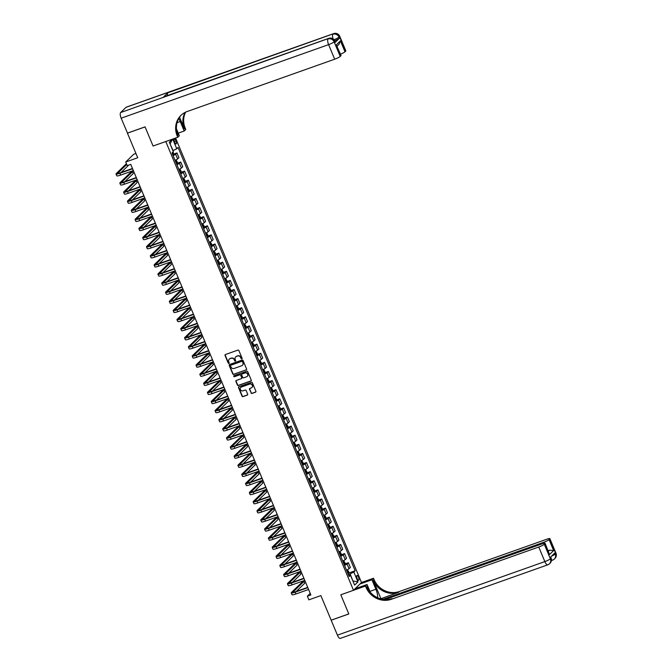 <?xml version="1.0" encoding="UTF-8"?>
<svg xmlns="http://www.w3.org/2000/svg" width="672" height="672" viewBox="0 0 672 672"><rect width="100%" height="100%" fill="white"/><g stroke="black" fill="none" stroke-linecap="round" stroke-linejoin="round"><path stroke-width="1.01" d="M241.794 358.848A0.546 0.504 -134.2 0 0 242.071 358.176L238.888 350.582A0.781 0.722 -134.2 0 0 237.896 350.112L225.431 354.53A0.781 0.722 -134.2 0 0 225.044 355.488L228.22 363.09A0.546 0.504 -134.2 0 0 229.085 363.308A0.546 0.504 -134.2 0 0 229.186 362.746L228.774 361.763A2.512 2.318 -134.2 0 1 230.034 358.688L231.076 358.319A2.512 2.318 -134.2 0 1 234.251 359.822L234.662 360.805A0.546 0.504 -134.2 0 0 235.528 361.024A0.546 0.504 -134.2 0 0 235.628 360.461L235.217 359.478A2.512 2.318 -134.2 0 1 236.477 356.404L237.518 356.034A2.512 2.318 -134.2 0 1 240.685 357.538L241.097 358.52A0.546 0.504 -134.2 0 0 241.794 358.848M235.796 356.79A2.512 2.318 -134.2 0 1 236.695 356.194L237.728 355.824A2.512 2.318 -134.2 0 1 240.904 357.328L241.315 358.31A0.546 0.504 -134.2 0 0 242.054 358.621M225.305 354.589A0.781 0.722 -134.2 0 0 225.254 355.278L228.438 362.88A0.546 0.504 -134.2 0 0 229.177 363.191M229.362 359.075A2.512 2.318 -134.2 0 1 230.252 358.478L231.294 358.109A2.512 2.318 -134.2 0 1 234.461 359.612L234.872 360.595A0.546 0.504 -134.2 0 0 235.62 360.906M358.52 577.214A2.554 0.89 70.5 0 0 356.975 575.476A2.554 0.89 70.5 0 0 357.134 578.558A2.554 0.89 70.5 0 0 358.688 580.297A2.554 0.89 70.5 0 0 358.52 577.214M251.017 392.96A0.781 0.722 -134.2 0 0 252.008 393.431L255.503 392.196A0.781 0.722 -134.2 0 0 255.898 391.23L252.37 382.796A0.781 0.722 -134.2 0 0 251.378 382.326L238.913 386.744A0.781 0.722 -134.2 0 0 238.518 387.702L242.046 396.144A0.781 0.722 -134.2 0 0 243.037 396.614L247.262 395.119A0.781 0.722 -134.2 0 0 247.657 394.153L246.145 390.541A0.781 0.722 -134.2 0 0 245.154 390.071L243.062 390.818A2.1 1.94 -134.2 0 1 240.794 387.4A2.1 1.94 -134.2 0 1 241.458 386.988L249.665 384.082A2.1 1.94 -134.2 0 1 251.924 387.5A2.1 1.94 -134.2 0 1 251.269 387.904L249.9 388.391A0.781 0.722 -134.2 0 0 249.505 389.348L251.227 392.75A0.781 0.722 -134.2 0 0 252.227 393.221L255.721 391.986A0.781 0.722 -134.2 0 0 255.847 391.919M127.42 133.123L145.06 126.865L153.073 146.026L145.068 126.907L127.436 133.157L137.718 157.744L125.723 162.002L127.243 165.64L130.771 164.396L310.876 594.947L307.356 596.198L308.876 599.844L320.872 595.585L331.153 620.172L348.793 613.922L340.796 594.796L353.497 590.293L165.774 141.523L153.073 146.026L177.761 137.273L177.215 135.962A19.958 18.48 45.8 0 1 180.953 115.382A19.958 18.48 45.8 0 1 187.236 111.493L334.69 59.203L328.6 44.629L121.17 118.188L127.504 133.098M246.204 369.953A0.781 0.722 -134.2 0 0 246.59 368.995L243.062 360.553A0.781 0.722 -134.2 0 0 242.071 360.083L229.606 364.51A0.781 0.722 -134.2 0 0 229.211 365.467L232.747 373.901A0.781 0.722 -134.2 0 0 233.738 374.371L246.414 369.743A0.781 0.722 -134.2 0 0 246.54 369.684M247.716 371.675L251.244 380.108A0.781 0.722 -134.2 0 1 250.849 381.074L238.384 385.493A0.781 0.722 -134.2 0 1 237.392 385.022L235.88 381.41A0.781 0.722 -134.2 0 1 236.275 380.453L241.332 378.655A0.781 0.722 -134.2 0 0 241.727 377.698L240.727 375.304A0.781 0.722 -134.2 0 0 239.736 374.833L234.469 376.698A0.546 0.504 -134.2 0 1 233.881 375.808A0.546 0.504 -134.2 0 1 234.049 375.698L246.725 371.204A0.781 0.722 -134.2 0 1 247.716 371.675M173.502 138.785A2.478 0.857 70.5 0 0 173.981 140.624L174.644 142.229A2.478 0.857 70.5 0 0 176.148 143.909A2.478 0.857 70.5 0 0 175.988 140.927L175.316 139.322A2.478 0.857 70.5 0 0 174.787 138.323M175.577 138.046L361.502 582.515L353.497 590.293M172.418 139.171L169.327 142.17L173.443 152.006L172.133 153.275L349.188 576.542L350.498 575.274L348.718 575.417M172.712 139.062L176.778 148.764L172.889 150.679M348.734 573.04L355.144 570.763L178.08 147.496L176.778 148.764M355.144 570.763L353.833 572.04L357.949 581.876L354.614 585.11L350.498 575.274M135.92 153.451L133.728 154.224L125.723 162.002M310.229 593.401L307.356 596.198M173.082 150.612L170.024 143.85M352.842 580.868L350.146 573.88L348.34 574.518M352.876 580.961L357.949 581.876M173.502 154.14L176.946 152.922L175.636 154.19A3.192 0.47 157.3 0 1 173.099 155.585M175.081 160.322A3.192 0.47 157.3 0 0 177.618 158.928L178.928 157.651L176.946 152.922M177.316 163.246L180.76 162.028L179.449 163.296A3.192 0.47 157.3 0 1 176.904 164.69M178.886 169.428A3.192 0.47 157.3 0 0 181.432 168.034L182.742 166.757L180.76 162.028M181.121 172.351L184.565 171.133L183.254 172.402A3.192 0.47 157.3 0 1 180.718 173.796M182.7 178.534A3.192 0.47 157.3 0 0 185.237 177.139L186.547 175.871L184.565 171.133M184.934 181.457L188.378 180.239L187.068 181.507A3.192 0.47 157.3 0 1 184.523 182.902M186.505 187.639A3.192 0.47 157.3 0 0 189.05 186.245L190.361 184.976L188.378 180.239M188.74 190.562L192.184 189.344L190.873 190.613A3.192 0.47 157.3 0 1 188.336 192.007M190.319 196.745A3.192 0.47 157.3 0 0 192.856 195.35L194.166 194.082L192.184 189.344M192.553 199.668L195.997 198.45L194.687 199.718A3.192 0.47 157.3 0 1 192.142 201.113M194.124 205.85A3.192 0.47 157.3 0 0 196.669 204.456L197.98 203.188L195.997 198.45M196.358 208.782L199.802 207.556L198.492 208.832A3.192 0.47 157.3 0 1 195.955 210.227M197.938 214.956A3.192 0.47 157.3 0 0 200.474 213.562L201.785 212.293L199.802 207.556M200.172 217.888L203.616 216.661L202.306 217.938A3.192 0.47 157.3 0 1 199.76 219.332M201.743 224.062A3.192 0.47 157.3 0 0 204.288 222.667L205.598 221.399L203.616 216.661M203.977 226.993L207.421 225.767L206.111 227.044A3.192 0.47 157.3 0 1 203.574 228.438M205.556 233.176A3.192 0.47 157.3 0 0 208.093 231.781L209.404 230.504L207.421 225.767M207.791 236.099L211.235 234.881L209.924 236.149A3.192 0.47 157.3 0 1 207.379 237.544M209.362 242.281A3.192 0.47 157.3 0 0 211.907 240.887L213.217 239.61L211.235 234.881M211.596 245.204L215.04 243.986L213.73 245.255A3.192 0.47 157.3 0 1 211.193 246.649M213.175 251.387A3.192 0.47 157.3 0 0 215.712 249.992L217.022 248.716L215.04 243.986M215.41 254.31L218.854 253.092L217.543 254.36A3.192 0.47 157.3 0 1 214.998 255.755M216.98 260.492A3.192 0.47 157.3 0 0 219.526 259.098L220.836 257.821L218.854 253.092M219.215 263.416L222.659 262.198L221.348 263.466A3.192 0.47 157.3 0 1 218.812 264.86M220.786 269.598A3.192 0.47 157.3 0 0 223.331 268.204L224.641 266.935L222.659 262.198M223.028 272.521L226.472 271.303L225.162 272.572A3.192 0.47 157.3 0 1 222.617 273.966M224.599 278.704A3.192 0.47 157.3 0 0 227.144 277.309L228.455 276.041L226.472 271.303M226.834 281.627L230.278 280.409L228.967 281.677A3.192 0.47 157.3 0 1 226.43 283.072M228.404 287.809A3.192 0.47 157.3 0 0 230.95 286.415L232.26 285.146L230.278 280.409M230.647 290.741L234.091 289.514L232.781 290.791A3.192 0.47 157.3 0 1 230.236 292.186M232.218 296.915A3.192 0.47 157.3 0 0 234.763 295.52L236.074 294.252L234.091 289.514M234.452 299.846L237.896 298.62L236.586 299.897A3.192 0.47 157.3 0 1 234.049 301.291M236.023 306.02A3.192 0.47 157.3 0 0 238.568 304.626L239.879 303.358L237.896 298.62M238.266 308.952L241.71 307.726L240.4 309.002A3.192 0.47 157.3 0 1 237.854 310.397M239.837 315.126A3.192 0.47 157.3 0 0 242.382 313.732L243.684 312.463L241.71 307.726M242.071 318.058L245.515 316.831L244.205 318.108A3.192 0.47 157.3 0 1 241.668 319.502M243.642 324.24A3.192 0.47 157.3 0 0 246.187 322.846L247.498 321.569L245.515 316.831M245.885 327.163L249.329 325.945L248.018 327.214A3.192 0.47 157.3 0 1 245.473 328.608M247.456 333.346A3.192 0.47 157.3 0 0 250.001 331.951L251.303 330.674L249.329 325.945M249.69 336.269L253.134 335.051L251.824 336.319A3.192 0.47 157.3 0 1 249.287 337.714M251.261 342.451A3.192 0.47 157.3 0 0 253.806 341.057L255.116 339.78L253.134 335.051M253.504 345.374L256.948 344.156L255.637 345.425A3.192 0.47 157.3 0 1 253.092 346.819M255.074 351.557A3.192 0.47 157.3 0 0 257.62 350.162L258.922 348.894L256.948 344.156M257.309 354.48L260.753 353.262L259.442 354.53A3.192 0.47 157.3 0 1 256.906 355.925M258.88 360.662A3.192 0.47 157.3 0 0 261.425 359.268L262.735 358L260.753 353.262M261.122 363.586L264.566 362.368L263.256 363.636A3.192 0.47 157.3 0 1 260.711 365.03M262.693 369.768A3.192 0.47 157.3 0 0 265.238 368.374L266.54 367.105L264.566 362.368M264.928 372.691L268.372 371.473L267.061 372.742A3.192 0.47 157.3 0 1 264.524 374.136M266.498 378.874A3.192 0.47 157.3 0 0 269.044 377.479L270.354 376.211L268.372 371.473M268.741 381.805L272.185 380.579L270.875 381.856A3.192 0.47 157.3 0 1 268.33 383.25M270.312 387.979A3.192 0.47 157.3 0 0 272.857 386.585L274.159 385.316L272.185 380.579M272.546 390.911L275.99 389.684L274.68 390.961A3.192 0.47 157.3 0 1 272.143 392.356M274.117 397.085A3.192 0.47 157.3 0 0 276.662 395.69L277.973 394.422L275.99 389.684M276.36 400.016L279.804 398.79L278.494 400.067A3.192 0.47 157.3 0 1 275.948 401.461M277.931 406.199A3.192 0.47 157.3 0 0 280.476 404.804L281.778 403.528L279.804 398.79M280.165 409.122L283.609 407.904L282.299 409.172A3.192 0.47 157.3 0 1 279.762 410.567M281.736 415.304A3.192 0.47 157.3 0 0 284.281 413.91L285.592 412.633L283.609 407.904M283.979 418.228L287.423 417.01L286.112 418.278A3.192 0.47 157.3 0 1 283.567 419.672M285.55 424.41A3.192 0.47 157.3 0 0 288.086 423.016L289.397 421.739L287.423 417.01M287.784 427.333L291.228 426.115L289.918 427.384A3.192 0.47 157.3 0 1 287.381 428.778M289.355 433.516A3.192 0.47 157.3 0 0 291.9 432.121L293.21 430.844L291.228 426.115M291.598 436.439L295.042 435.221L293.731 436.489A3.192 0.47 157.3 0 1 291.186 437.884M293.168 442.621A3.192 0.47 157.3 0 0 295.705 441.227L297.016 439.958L295.042 435.221M295.403 445.544L298.847 444.326L297.536 445.595A3.192 0.47 157.3 0 1 295 446.989M296.974 451.727A3.192 0.47 157.3 0 0 299.519 450.332L300.829 449.064L298.847 444.326M299.216 454.65L302.66 453.432L301.35 454.7A3.192 0.47 157.3 0 1 298.805 456.095M300.787 460.832A3.192 0.47 157.3 0 0 303.324 459.438L304.634 458.17L302.66 453.432M303.022 463.764L306.466 462.538L305.155 463.814A3.192 0.47 157.3 0 1 302.61 465.209M304.592 469.938A3.192 0.47 157.3 0 0 307.138 468.544L308.448 467.275L306.466 462.538M306.835 472.87L310.279 471.643L308.969 472.92A3.192 0.47 157.3 0 1 306.424 474.314M308.406 479.044A3.192 0.47 157.3 0 0 310.943 477.649L312.253 476.381L310.279 471.643M310.64 481.975L314.084 480.749L312.774 482.026A3.192 0.47 157.3 0 1 310.229 483.42M312.211 488.149A3.192 0.47 157.3 0 0 314.756 486.755L316.067 485.486L314.084 480.749M314.454 491.081L317.89 489.854L316.588 491.131A3.192 0.47 157.3 0 1 314.042 492.526M316.025 497.263A3.192 0.47 157.3 0 0 318.562 495.869L319.872 494.592L317.89 489.854M318.259 500.186L321.703 498.968L320.393 500.237A3.192 0.47 157.3 0 1 317.848 501.631M319.83 506.369A3.192 0.47 157.3 0 0 322.375 504.974L323.686 503.698L321.703 498.968M322.073 509.292L325.508 508.074L324.206 509.342A3.192 0.47 157.3 0 1 321.661 510.737M323.644 515.474A3.192 0.47 157.3 0 0 326.18 514.08L327.491 512.803L325.508 508.074M325.878 518.398L329.322 517.18L328.012 518.448A3.192 0.47 157.3 0 1 325.466 519.842M327.449 524.58A3.192 0.47 157.3 0 0 329.994 523.186L331.304 521.917L329.322 517.18M329.692 527.503L333.127 526.285L331.825 527.554A3.192 0.47 157.3 0 1 329.28 528.948M331.262 533.686A3.192 0.47 157.3 0 0 333.799 532.291L335.11 531.023L333.127 526.285M333.497 536.609L336.941 535.391L335.63 536.659A3.192 0.47 157.3 0 1 333.085 538.054M335.068 542.791A3.192 0.47 157.3 0 0 337.613 541.397L338.923 540.128L336.941 535.391M337.302 545.714L340.746 544.496L339.444 545.765A3.192 0.47 157.3 0 1 336.899 547.159M338.881 551.897A3.192 0.47 157.3 0 0 341.418 550.502L342.728 549.234L340.746 544.496M341.116 554.828L344.56 553.602L343.249 554.879A3.192 0.47 157.3 0 1 340.704 556.273M342.686 561.002A3.192 0.47 157.3 0 0 345.232 559.608L346.542 558.34L344.56 553.602M344.921 563.934L348.365 562.708L347.063 563.984A3.192 0.47 157.3 0 1 344.518 565.379M346.5 570.108A3.192 0.47 157.3 0 0 349.037 568.714L350.347 567.445L348.365 562.708M350.146 573.88L353.833 572.04M170.192 143.69L172.561 139.112M229.48 364.568A0.781 0.722 -134.2 0 0 229.429 365.257L232.957 373.691A0.781 0.722 -134.2 0 0 233.948 374.161L246.414 369.743M242.424 361.687A0.546 0.504 -134.2 0 0 241.727 361.36L230.79 365.24A0.546 0.504 -134.2 0 0 230.513 365.912L230.95 366.946A2.512 2.318 -134.2 0 0 234.116 368.449L241.601 365.795A2.512 2.318 -134.2 0 0 242.861 362.72L242.642 361.477A0.546 0.504 -134.2 0 0 241.945 361.15L241.727 361.36M230.74 365.257A0.546 0.504 -134.2 0 1 231 365.03L241.945 361.15M242.491 365.198A2.512 2.318 -134.2 0 0 243.071 362.51L242.861 362.72M242.642 361.477L243.071 362.51M236.149 380.512A0.781 0.722 -134.2 0 0 236.099 381.2L237.611 384.812A0.781 0.722 -134.2 0 0 238.602 385.283L251.068 380.864A0.781 0.722 -134.2 0 0 251.194 380.806M241.676 378.386A0.781 0.722 -134.2 0 0 241.945 377.488L240.937 375.094A0.781 0.722 -134.2 0 0 239.946 374.623L234.469 376.698M234.007 375.715A0.546 0.504 -134.2 0 0 234.688 376.488M246.582 376.799A2.1 1.94 -134.2 0 0 247.439 373.859A2.1 1.94 -134.2 0 0 244.978 372.977L242.088 374.002A0.781 0.722 -134.2 0 0 241.693 374.959L242.693 377.353A0.781 0.722 -134.2 0 0 243.684 377.824L246.582 376.799M247.346 376.278A2.1 1.94 -134.2 0 0 245.196 372.767L244.978 372.977M241.962 374.06A0.781 0.722 -134.2 0 1 242.306 373.792L245.196 372.767M249.774 388.45A0.781 0.722 -134.2 0 0 249.724 389.138L251.227 392.75M252.025 387.391A2.1 1.94 -134.2 0 0 249.883 383.872L249.665 384.082M240.912 387.299A2.1 1.94 -134.2 0 1 241.676 386.778L249.883 383.872M238.787 386.803A0.781 0.722 -134.2 0 0 238.736 387.492L242.264 395.934A0.781 0.722 -134.2 0 0 243.256 396.404L247.481 394.901A0.781 0.722 -134.2 0 0 247.607 394.842M173.208 152.225L173.485 154.333L172.771 154.795M172.192 153.409L172.654 153.14L172.292 152.267M126.428 163.682L116.256 173.552A5.989 0.882 -22.7 0 0 116.021 173.989A5.989 0.882 -22.7 0 0 119.927 173.25L132.602 168.756M116.021 173.989L116.785 175.812A5.989 0.882 -22.7 0 0 120.691 175.073L133.367 170.579M132.476 168.47L120.464 172.729A3.99 0.588 157.3 0 1 117.869 173.216A3.99 0.588 157.3 0 1 118.02 172.931L126.748 164.455M121.094 172.502L128.688 165.136M176.005 159.902L177.425 162.296L176.576 163.901M175.997 162.523L176.467 162.246L176.098 161.372L175.636 161.641M179.819 169.008L181.23 171.402L180.39 173.006M179.81 171.629L180.272 171.352L179.911 170.478L179.441 170.755M183.624 178.114L185.035 180.508L184.195 182.12M183.616 180.734L184.086 180.457L183.716 179.584L183.254 179.861M124.9 181.608L133.3 173.46L132.535 171.646L130.771 172.267L120.07 182.658A5.989 0.882 -22.7 0 0 119.834 183.095A5.989 0.882 -22.7 0 0 123.732 182.356L136.408 177.862M119.834 183.095L120.599 184.918A5.989 0.882 -22.7 0 0 124.496 184.178L137.172 179.684M136.29 177.576L124.278 181.835A3.99 0.588 157.3 0 1 121.674 182.322A3.99 0.588 157.3 0 1 121.834 182.036L132.535 171.646M128.713 190.722L137.105 182.574L136.34 180.751L134.576 181.373L123.875 191.764A5.989 0.882 -22.7 0 0 123.64 192.2A5.989 0.882 -22.7 0 0 127.546 191.47L140.221 186.967M123.64 192.2L124.404 194.023A5.989 0.882 -22.7 0 0 128.31 193.284L140.986 188.79M140.095 186.682L128.083 190.94A3.99 0.588 157.3 0 1 125.488 191.428A3.99 0.588 157.3 0 1 125.639 191.142L136.34 180.751M132.518 199.828L140.91 191.68L140.154 189.857L138.39 190.478L127.688 200.869A5.989 0.882 -22.7 0 0 127.453 201.306A5.989 0.882 -22.7 0 0 131.351 200.575L144.026 196.081M127.453 201.306L128.218 203.129A5.989 0.882 -22.7 0 0 132.115 202.398L144.791 197.896M143.909 195.787L131.897 200.046A3.99 0.588 157.3 0 1 129.293 200.533A3.99 0.588 157.3 0 1 129.452 200.248L140.154 189.857M187.438 187.219L188.849 189.613L188.009 191.226M187.429 189.84L187.891 189.563L187.53 188.689L187.06 188.966M136.332 208.933L144.724 200.785L143.959 198.962L142.195 199.584L131.494 209.983A5.989 0.882 -22.7 0 0 131.258 210.412A5.989 0.882 -22.7 0 0 135.164 209.681L147.84 205.187M131.258 210.412L132.023 212.234A5.989 0.882 -22.7 0 0 135.929 211.504L148.596 207.01M147.714 204.893L135.702 209.152A3.99 0.588 157.3 0 1 133.106 209.647A3.99 0.588 157.3 0 1 133.258 209.353L143.959 198.962M335.126 42.437L334.673 41.345A4.788 0.706 -22.7 0 0 334.858 40.992L335.311 42.084A4.788 0.706 157.3 0 1 335.126 42.437L339.461 38.228A4.788 0.706 157.3 0 1 334.723 40.698M178.24 133.132L184.204 131.023L180.239 121.548A8.98 3.125 70.5 0 0 178.718 118.549M184.204 131.023L185.774 129.494L185.228 128.184A19.958 18.48 45.8 0 1 185.606 112.165M179.542 117.222L184.447 128.94A19.958 18.48 45.8 0 1 185.094 112.417M177.761 137.273L179.332 135.744L176.476 128.915M121.17 118.188A4.788 1.663 -109.5 0 1 120.641 112.56L328.608 38.472A4.788 4.435 -134.2 0 1 334.673 41.345L334.127 41.866L340.225 56.44L340.864 55.818A4.788 0.706 157.3 0 0 341.048 55.474L336.294 44.89L340.427 40.874L344.996 51.803L345.635 51.181L339.545 36.616L338.999 37.136L339.461 38.228M344.996 51.803A4.788 0.706 157.3 0 1 340.511 54.172M167.53 95.533A4.788 1.663 -109.5 0 1 167.84 92.82L333.48 33.743A4.788 4.435 -134.2 0 1 339.545 36.616A4.788 0.706 -22.7 0 0 339.73 36.263L345.82 50.837A4.788 0.706 157.3 0 1 345.635 51.181M120.641 112.56L126.05 107.302A4.788 1.663 -109.5 0 1 126.277 107.159L333.707 33.6A4.788 1.663 70.5 0 0 333.48 33.743L126.05 107.302M167.84 92.82L163.514 97.02A4.788 1.663 -109.5 0 1 163.741 96.877L328.835 38.329A4.788 1.663 70.5 0 0 328.608 38.472L163.514 97.02M340.225 56.44A4.788 0.706 157.3 0 1 334.69 59.203M177.215 135.962L177.996 135.206A19.958 18.48 45.8 0 1 181.348 115.013M340.427 40.874L339.049 44.251L337.134 46.108M555.979 553.224A4.788 4.788 0 0 1 554.896 558.508A4.788 4.435 -134.2 0 0 555.786 553.568L549.696 539.003A4.788 0.706 -22.7 0 0 549.881 538.65L555.979 553.224A4.788 0.706 157.3 0 1 555.786 553.568L555.248 554.098L554.795 553.006L550.46 557.206L550.922 558.298L550.376 558.827A4.788 0.706 157.3 0 1 544.849 561.59L538.751 547.016A4.788 0.706 -22.7 0 0 544.286 544.253L550.376 558.827A4.788 4.435 45.8 0 1 549.486 563.766A4.788 4.788 0 0 1 547.747 564.841A4.788 1.663 70.5 0 1 544.849 561.59L337.42 635.149L331.17 620.214L348.81 613.956L340.796 594.796L365.484 586.043L366.038 587.353A19.958 18.48 -134.2 0 0 391.297 599.306L538.751 547.016M377.622 597.761A8.98 3.125 70.5 0 0 375.892 589.26L371.927 579.785L373.498 578.264L374.044 579.575A19.958 18.48 -134.2 0 0 399.302 591.536L546.756 539.238A4.788 0.706 -22.7 0 1 549.881 538.65M355.06 588.773L367.055 584.514L370.272 592.2M367.055 584.514L365.484 586.043M380.881 598.542L373.262 580.331A19.958 18.48 -134.2 0 0 398.521 592.292L380.579 598.844M548.428 551.216L549.469 550.208L553.627 550.544L549.494 554.56L544.925 543.631L544.286 544.253M544.925 543.631A4.788 0.706 -22.7 0 0 545.11 543.287A4.788 0.706 -22.7 0 0 541.985 543.875L384.93 599.567M547.747 564.841L340.318 638.4A4.788 1.663 -109.5 0 1 337.42 635.149M359.932 584.044L371.927 579.785M361.502 582.515L373.498 578.264M382.872 599.348L543.522 542.38A4.788 0.706 -22.7 0 0 549.058 539.624L553.627 550.544M549.696 539.003L549.058 539.624M549.469 550.208A4.788 0.706 157.3 0 1 548.226 550.729M366.038 587.353L366.82 586.597A19.958 18.48 -134.2 0 0 392.07 598.55L391.297 599.306M549.494 554.56L545.11 543.287M356.824 587.059L357.218 588.008M356.79 588.16L356.479 587.395M191.243 196.325L192.654 198.719L191.814 200.332M191.234 198.946L191.705 198.677L191.335 197.795L190.873 198.072M140.137 218.039L148.529 209.891L147.773 208.068L146.009 208.698L135.307 219.089A5.989 0.882 -22.7 0 0 135.072 219.517A5.989 0.882 -22.7 0 0 138.97 218.786L151.645 214.292M135.072 219.517L135.836 221.34A5.989 0.882 -22.7 0 0 139.734 220.609L152.41 216.115M151.528 213.998L139.516 218.257A3.99 0.588 157.3 0 1 136.912 218.753A3.99 0.588 157.3 0 1 137.071 218.459L147.773 208.068M195.056 205.43L196.468 207.824L195.628 209.437M195.048 208.051L195.51 207.782L195.149 206.909L194.678 207.178M143.951 227.144L152.342 218.996L151.578 217.174L149.814 217.804L139.112 228.194A5.989 0.882 -22.7 0 0 138.877 228.623A5.989 0.882 -22.7 0 0 142.783 227.892L155.459 223.398M138.877 228.623L139.642 230.446A5.989 0.882 -22.7 0 0 143.539 229.715L156.215 225.221M155.333 223.104L143.321 227.363A3.99 0.588 157.3 0 1 140.725 227.858A3.99 0.588 157.3 0 1 140.876 227.564L151.578 217.174M198.862 214.536L200.273 216.93L199.433 218.543M198.853 217.157L199.324 216.888L198.954 216.014L198.492 216.283M147.756 236.25L156.148 228.102L155.392 226.279L153.628 226.909L142.926 237.3A5.989 0.882 -22.7 0 0 142.691 237.737A5.989 0.882 -22.7 0 0 146.588 236.998L159.264 232.504M142.691 237.737L143.455 239.551A5.989 0.882 -22.7 0 0 147.353 238.82L160.028 234.326M159.146 232.21L147.134 236.477A3.99 0.588 157.3 0 1 144.53 236.964A3.99 0.588 157.3 0 1 144.69 236.67L155.392 226.279M202.675 223.642L204.086 226.036L203.238 227.648M202.667 226.262L203.129 225.994L202.768 225.12L202.297 225.389M151.57 245.356L159.961 237.208L159.197 235.385L157.433 236.015L146.731 246.406A5.989 0.882 -22.7 0 0 146.496 246.842A5.989 0.882 -22.7 0 0 150.402 246.103L163.078 241.609M146.496 246.842L147.26 248.665A5.989 0.882 -22.7 0 0 151.158 247.926L163.834 243.432M162.952 241.324L150.94 245.582A3.99 0.588 157.3 0 1 148.344 246.07A3.99 0.588 157.3 0 1 148.495 245.784L159.197 235.385M206.48 232.747L207.892 235.15L207.052 236.754M206.472 235.368L206.942 235.099L206.573 234.226L206.111 234.494M155.375 254.461L163.766 246.313L163.01 244.49L161.246 245.12L150.545 255.511A5.989 0.882 -22.7 0 0 150.31 255.948A5.989 0.882 -22.7 0 0 154.207 255.209L166.883 250.715M150.31 255.948L151.074 257.771A5.989 0.882 -22.7 0 0 154.972 257.032L167.647 252.538M166.765 250.429L154.753 254.688A3.99 0.588 157.3 0 1 152.149 255.175A3.99 0.588 157.3 0 1 152.309 254.89L163.01 244.49M210.294 241.861L211.705 244.255L211.579 245.398L210.857 245.86M210.286 244.474L210.748 244.205L210.386 243.331L209.916 243.6M159.188 263.567L167.58 255.419L166.816 253.604L165.052 254.226L154.35 264.617A5.989 0.882 -22.7 0 0 154.115 265.054A5.989 0.882 -22.7 0 0 158.021 264.314L170.696 259.82M154.115 265.054L154.879 266.876A5.989 0.882 -22.7 0 0 158.777 266.137L171.452 261.643M170.57 259.535L158.558 263.794A3.99 0.588 157.3 0 1 155.963 264.281A3.99 0.588 157.3 0 1 156.114 263.995L166.816 253.604M214.099 250.967L215.51 253.361L215.384 254.512L214.67 254.965M214.091 253.588L214.561 253.31L214.192 252.437L213.73 252.706M162.994 272.672L171.385 264.533L170.629 262.71L168.865 263.332L158.164 273.722A5.989 0.882 -22.7 0 0 157.928 274.159A5.989 0.882 -22.7 0 0 161.826 273.428L174.502 268.926M157.928 274.159L158.693 275.982A5.989 0.882 -22.7 0 0 162.59 275.243L175.266 270.749M174.384 268.64L162.372 272.899A3.99 0.588 157.3 0 1 159.768 273.386A3.99 0.588 157.3 0 1 159.928 273.101L170.629 262.71M217.904 260.072L219.324 262.466L219.198 263.617L218.476 264.071M217.904 262.693L218.366 262.416L217.997 261.542L217.535 261.82M166.807 281.786L175.199 273.638L174.434 271.816L172.67 272.437L161.969 282.828A5.989 0.882 -22.7 0 0 161.734 283.265A5.989 0.882 -22.7 0 0 165.64 282.534L178.315 278.04M161.734 283.265L162.498 285.088A5.989 0.882 -22.7 0 0 166.396 284.348L179.071 279.854M178.189 277.746L166.177 282.005A3.99 0.588 157.3 0 1 163.582 282.492A3.99 0.588 157.3 0 1 163.733 282.206L174.434 271.816M221.718 269.178L223.129 271.572L222.289 273.185M221.71 271.799L222.18 271.522L221.81 270.648L221.34 270.925M170.612 290.892L179.004 282.744L178.248 280.921L176.484 281.543L165.782 291.942A5.989 0.882 -22.7 0 0 165.547 292.37A5.989 0.882 -22.7 0 0 169.445 291.64L182.12 287.146M165.547 292.37L166.312 294.193A5.989 0.882 -22.7 0 0 170.209 293.462L182.885 288.96M182.003 286.852L169.991 291.11A3.99 0.588 157.3 0 1 167.387 291.606A3.99 0.588 157.3 0 1 167.546 291.312L178.248 280.921M225.523 278.284L226.943 280.678L226.817 281.828L226.094 282.29M225.523 280.904L225.985 280.627L225.616 279.754L225.154 280.031M174.426 299.998L182.818 291.85L182.053 290.027L180.289 290.648L169.588 301.048A5.989 0.882 -22.7 0 0 169.352 301.476A5.989 0.882 -22.7 0 0 173.258 300.745L185.934 296.251M169.352 301.476L170.117 303.299A5.989 0.882 -22.7 0 0 174.014 302.568L186.69 298.074M185.808 295.957L173.796 300.216A3.99 0.588 157.3 0 1 171.2 300.712A3.99 0.588 157.3 0 1 171.352 300.418L182.053 290.027M229.337 287.389L230.748 289.783L229.908 291.396M229.328 290.01L229.79 289.741L229.429 288.868L228.959 289.136M178.231 309.103L186.623 300.955L185.867 299.132L184.103 299.762L173.401 310.153A5.989 0.882 -22.7 0 0 173.166 310.582A5.989 0.882 -22.7 0 0 177.064 309.851L189.739 305.357M173.166 310.582L173.922 312.404A5.989 0.882 -22.7 0 0 177.828 311.674L190.504 307.18M189.622 305.063L177.61 309.322A3.99 0.588 157.3 0 1 175.006 309.817A3.99 0.588 157.3 0 1 175.165 309.523L185.867 299.132M233.142 296.495L234.562 298.889L234.436 300.04L233.713 300.502M233.134 299.116L233.604 298.847L233.234 297.973L232.772 298.242M182.045 318.209L190.436 310.061L189.672 308.238L187.908 308.868L177.206 319.259A5.989 0.882 -22.7 0 0 176.971 319.696A5.989 0.882 -22.7 0 0 180.877 318.956L193.553 314.462M176.971 319.696L177.736 321.51A5.989 0.882 -22.7 0 0 181.633 320.779L194.309 316.285M193.427 314.168L181.415 318.436A3.99 0.588 157.3 0 1 178.819 318.923A3.99 0.588 157.3 0 1 178.97 318.629L189.672 308.238M236.956 305.6L238.367 307.994L237.527 309.607M236.947 308.221L237.409 307.952L237.048 307.079L236.578 307.348M185.85 327.314L194.242 319.166L193.486 317.344L191.722 317.974L181.02 328.364A5.989 0.882 -22.7 0 0 180.785 328.801A5.989 0.882 -22.7 0 0 184.682 328.062L197.358 323.568M180.785 328.801L181.541 330.616A5.989 0.882 -22.7 0 0 185.447 329.885L198.122 325.391M197.24 323.274L185.228 327.541A3.99 0.588 157.3 0 1 182.624 328.028A3.99 0.588 157.3 0 1 182.776 327.734L193.486 317.344M240.761 314.706L242.18 317.1L241.332 318.713M240.752 317.327L241.223 317.058L240.853 316.184L240.391 316.453M189.664 336.42L198.055 328.272L197.291 326.449L195.527 327.079L184.825 337.47A5.989 0.882 -22.7 0 0 184.59 337.907A5.989 0.882 -22.7 0 0 188.496 337.168L201.172 332.674M184.59 337.907L185.354 339.73A5.989 0.882 -22.7 0 0 189.252 338.99L201.928 334.496M201.046 332.388L189.034 336.647A3.99 0.588 157.3 0 1 186.43 337.134A3.99 0.588 157.3 0 1 186.589 336.848L197.291 326.449M244.574 323.82L245.986 326.214L245.146 327.818M244.566 326.432L245.028 326.164L244.667 325.29L244.196 325.559M193.469 345.526L201.86 337.378L201.104 335.563L199.34 336.185L188.63 346.576A5.989 0.882 -22.7 0 0 188.404 347.012A5.989 0.882 -22.7 0 0 192.301 346.273L204.977 341.779M188.404 347.012L189.16 348.835A5.989 0.882 -22.7 0 0 193.066 348.096L205.741 343.602M204.859 341.494L192.847 345.752A3.99 0.588 157.3 0 1 190.243 346.24A3.99 0.588 157.3 0 1 190.394 345.954L201.104 335.563M248.38 332.926L249.799 335.32L249.673 336.462L248.951 336.924M248.371 335.546L248.842 335.269L248.472 334.396L248.01 334.664M197.282 354.631L205.674 346.483L204.91 344.669L203.146 345.29L192.444 355.681A5.989 0.882 -22.7 0 0 192.209 356.118A5.989 0.882 -22.7 0 0 196.115 355.379L208.79 350.885M192.209 356.118L192.973 357.941A5.989 0.882 -22.7 0 0 196.871 357.202L209.546 352.708M208.664 350.599L196.652 354.858A3.99 0.588 157.3 0 1 194.048 355.345A3.99 0.588 157.3 0 1 194.208 355.06L204.91 344.669M252.193 342.031L253.604 344.425L253.478 345.576L252.764 346.03M252.185 344.652L252.647 344.375L252.286 343.501L251.815 343.778M201.088 363.745L209.479 355.597L208.723 353.774L206.959 354.396L196.249 364.787A5.989 0.882 -22.7 0 0 196.022 365.224A5.989 0.882 -22.7 0 0 199.92 364.493L212.596 359.99M196.022 365.224L196.778 367.046A5.989 0.882 -22.7 0 0 200.684 366.307L213.36 361.813M212.478 359.705L200.466 363.964A3.99 0.588 157.3 0 1 197.862 364.451A3.99 0.588 157.3 0 1 198.013 364.165L208.723 353.774M255.998 351.137L257.418 353.531L257.292 354.682L256.57 355.144M255.99 353.758L256.46 353.48L256.091 352.607L255.629 352.884M204.901 372.851L213.293 364.703L212.528 362.88L210.764 363.502L200.063 373.892A5.989 0.882 -22.7 0 0 199.828 374.329A5.989 0.882 -22.7 0 0 203.734 373.598L216.409 369.104M199.828 374.329L200.592 376.152A5.989 0.882 -22.7 0 0 204.49 375.421L217.165 370.919M216.283 368.81L204.271 373.069A3.99 0.588 157.3 0 1 201.667 373.556A3.99 0.588 157.3 0 1 201.827 373.271L212.528 362.88M259.812 360.242L261.223 362.636L260.383 364.249M259.804 362.863L260.266 362.586L259.904 361.712L259.434 361.99M208.706 381.956L217.098 373.808L216.342 371.986L214.578 372.607L203.868 383.006A5.989 0.882 -22.7 0 0 203.641 383.435A5.989 0.882 -22.7 0 0 207.539 382.704L220.214 378.21M203.641 383.435L204.397 385.258A5.989 0.882 -22.7 0 0 208.303 384.527L220.979 380.033M220.097 377.916L208.085 382.175A3.99 0.588 157.3 0 1 205.481 382.67A3.99 0.588 157.3 0 1 205.632 382.376L216.342 371.986M263.617 369.348L265.037 371.742L264.188 373.355M263.609 371.969L264.079 371.7L263.71 370.818L263.248 371.095M212.52 391.062L220.912 382.914L220.147 381.091L218.383 381.721L207.682 392.112A5.989 0.882 -22.7 0 0 207.446 392.54A5.989 0.882 -22.7 0 0 211.352 391.81L224.028 387.316M207.446 392.54L208.211 394.363A5.989 0.882 -22.7 0 0 212.108 393.632L224.784 389.138M223.902 387.022L211.89 391.28A3.99 0.588 157.3 0 1 209.286 391.776A3.99 0.588 157.3 0 1 209.446 391.482L220.147 381.091M267.431 378.454L268.842 380.848L268.002 382.46M267.422 381.074L267.884 380.806L267.523 379.932L267.053 380.201M216.325 400.168L224.717 392.02L223.961 390.197L222.197 390.827L211.487 401.218A5.989 0.882 -22.7 0 0 211.26 401.646A5.989 0.882 -22.7 0 0 215.158 400.915L227.833 396.421M211.26 401.646L212.016 403.469A5.989 0.882 -22.7 0 0 215.922 402.738L228.598 398.244M227.716 396.127L215.704 400.386A3.99 0.588 157.3 0 1 213.1 400.882A3.99 0.588 157.3 0 1 213.251 400.588L223.961 390.197M271.236 387.559L272.656 389.953L271.807 391.566M271.228 390.18L271.698 389.911L271.328 389.038L270.866 389.306M220.139 409.273L228.53 401.125L227.766 399.302L226.002 399.932L215.3 410.323A5.989 0.882 -22.7 0 0 215.065 410.76A5.989 0.882 -22.7 0 0 218.971 410.021L231.647 405.527M215.065 410.76L215.83 412.574A5.989 0.882 -22.7 0 0 219.727 411.844L232.403 407.35M231.521 405.233L219.509 409.5A3.99 0.588 157.3 0 1 216.905 409.987A3.99 0.588 157.3 0 1 217.064 409.693L227.766 399.302M275.05 396.665L276.461 399.059L275.621 400.672M275.041 399.286L275.503 399.017L275.142 398.143L274.672 398.412M223.944 418.379L232.336 410.231L231.58 408.408L229.816 409.038L219.106 419.429A5.989 0.882 -22.7 0 0 218.879 419.866A5.989 0.882 -22.7 0 0 222.776 419.126L235.452 414.632M218.879 419.866L219.635 421.688A5.989 0.882 -22.7 0 0 223.541 420.949L236.216 416.455M235.334 414.347L223.322 418.606A3.99 0.588 157.3 0 1 220.718 419.093A3.99 0.588 157.3 0 1 220.87 418.807L231.58 408.408M278.855 405.77L280.274 408.173L279.426 409.777M278.846 408.391L279.317 408.122L278.947 407.249L278.485 407.518M227.758 427.484L236.149 419.336L235.385 417.514L233.621 418.144L222.919 428.534A5.989 0.882 -22.7 0 0 222.684 428.971A5.989 0.882 -22.7 0 0 226.59 428.232L239.266 423.738M222.684 428.971L223.448 430.794A5.989 0.882 -22.7 0 0 227.346 430.055L240.022 425.561M239.14 423.452L227.128 427.711A3.99 0.588 157.3 0 1 224.524 428.198A3.99 0.588 157.3 0 1 224.683 427.913L235.385 417.514M282.668 414.884L284.08 417.278L283.24 418.883M282.66 417.497L283.122 417.228L282.761 416.354L282.29 416.623M231.563 436.59L239.954 428.442L239.198 426.628L237.434 427.249L226.724 437.64A5.989 0.882 -22.7 0 0 226.498 438.077A5.989 0.882 -22.7 0 0 230.395 437.338L243.071 432.844M226.498 438.077L227.254 439.9A5.989 0.882 -22.7 0 0 231.16 439.16L243.835 434.666M242.953 432.558L230.941 436.817A3.99 0.588 157.3 0 1 228.337 437.304A3.99 0.588 157.3 0 1 228.488 437.018L239.198 426.628M286.474 423.99L287.893 426.384L287.045 427.988M286.465 426.611L286.936 426.334L286.566 425.46L286.104 425.729M235.376 445.696L243.768 437.548L243.004 435.733L241.24 436.355L230.538 446.746A5.989 0.882 -22.7 0 0 230.303 447.182A5.989 0.882 -22.7 0 0 234.209 446.452L246.884 441.949M230.303 447.182L231.067 449.005A5.989 0.882 -22.7 0 0 234.965 448.266L247.64 443.772M246.758 441.664L234.746 445.922A3.99 0.588 157.3 0 1 232.142 446.41A3.99 0.588 157.3 0 1 232.302 446.124L243.004 435.733M290.287 433.096L291.698 435.49L291.572 436.64L290.858 437.094M290.279 435.716L290.741 435.439L290.38 434.566L289.909 434.843M239.182 454.81L247.573 446.662L246.817 444.839L245.053 445.46L234.343 455.851A5.989 0.882 -22.7 0 0 234.116 456.288A5.989 0.882 -22.7 0 0 238.014 455.557L250.69 451.063M234.116 456.288L234.872 458.111A5.989 0.882 -22.7 0 0 238.778 457.372L251.454 452.878M250.572 450.769L238.552 455.028A3.99 0.588 157.3 0 1 235.956 455.515A3.99 0.588 157.3 0 1 236.107 455.23L246.817 444.839M294.092 442.201L295.512 444.595L294.664 446.208M294.084 444.822L294.554 444.545L294.185 443.671L293.723 443.948M242.995 463.915L251.387 455.767L250.622 453.944L248.858 454.566L238.157 464.965A5.989 0.882 -22.7 0 0 237.922 465.394A5.989 0.882 -22.7 0 0 241.828 464.663L254.503 460.169M237.922 465.394L238.686 467.216A5.989 0.882 -22.7 0 0 242.584 466.486L255.259 461.983M254.377 459.875L242.365 464.134A3.99 0.588 157.3 0 1 239.761 464.629A3.99 0.588 157.3 0 1 239.921 464.335L250.622 453.944M297.906 451.307L299.317 453.701L298.477 455.314M297.898 453.928L298.36 453.65L297.998 452.777L297.528 453.054M246.8 473.021L255.192 464.873L254.436 463.05L252.672 463.672L241.962 474.071A5.989 0.882 -22.7 0 0 241.735 474.499A5.989 0.882 -22.7 0 0 245.633 473.768L258.308 469.274M241.735 474.499L242.491 476.322A5.989 0.882 -22.7 0 0 246.397 475.591L259.073 471.097M258.191 468.98L246.17 473.239A3.99 0.588 157.3 0 1 243.575 473.735A3.99 0.588 157.3 0 1 243.726 473.441L254.436 463.05M301.711 460.412L303.131 462.806L302.282 464.419M301.703 463.033L302.173 462.764L301.804 461.891L301.342 462.16M250.614 482.126L259.006 473.978L258.241 472.156L256.477 472.786L245.776 483.176A5.989 0.882 -22.7 0 0 245.54 483.605A5.989 0.882 -22.7 0 0 249.446 482.874L262.122 478.38M245.54 483.605L246.305 485.428A5.989 0.882 -22.7 0 0 250.202 484.697L262.878 480.203M261.996 478.086L249.984 482.345A3.99 0.588 157.3 0 1 247.38 482.84A3.99 0.588 157.3 0 1 247.54 482.546L258.241 472.156M305.525 469.518L306.936 471.912L306.096 473.525M305.516 472.139L305.978 471.87L305.617 470.996L305.147 471.265M254.419 491.232L262.811 483.084L262.055 481.261L260.291 481.891L249.581 492.282A5.989 0.882 -22.7 0 0 249.354 492.719A5.989 0.882 -22.7 0 0 253.252 491.98L265.927 487.486M249.354 492.719L250.11 494.533A5.989 0.882 -22.7 0 0 254.016 493.802L266.692 489.308M265.81 487.192L253.789 491.459A3.99 0.588 157.3 0 1 251.194 491.946A3.99 0.588 157.3 0 1 251.345 491.652L262.055 481.261M309.33 478.624L310.75 481.018L309.901 482.63M309.322 481.244L309.792 480.976L309.422 480.102L308.96 480.371M258.233 500.338L266.624 492.19L265.86 490.367L264.096 490.997L253.394 501.388A5.989 0.882 -22.7 0 0 253.159 501.824A5.989 0.882 -22.7 0 0 257.065 501.085L269.741 496.591M253.159 501.824L253.924 503.639A5.989 0.882 -22.7 0 0 257.821 502.908L270.497 498.414M269.615 496.297L257.603 500.564A3.99 0.588 157.3 0 1 254.999 501.052A3.99 0.588 157.3 0 1 255.158 500.758L265.86 490.367M313.144 487.729L314.555 490.123L313.715 491.736M313.135 490.35L313.597 490.081L313.236 489.208L312.766 489.476M262.038 509.443L270.43 501.295L269.665 499.472L267.91 500.102L257.2 510.493A5.989 0.882 -22.7 0 0 256.973 510.93A5.989 0.882 -22.7 0 0 260.87 510.191L273.546 505.697M256.973 510.93L257.729 512.753A5.989 0.882 -22.7 0 0 261.635 512.014L274.31 507.52M273.428 505.411L261.408 509.67A3.99 0.588 157.3 0 1 258.812 510.157A3.99 0.588 157.3 0 1 258.964 509.872L269.665 499.472M316.949 496.843L318.368 499.237L317.52 500.842M316.94 499.456L317.411 499.187L317.041 498.313L316.579 498.582M265.852 518.549L274.243 510.401L273.479 508.586L271.715 509.208L261.013 519.599A5.989 0.882 -22.7 0 0 260.778 520.036A5.989 0.882 -22.7 0 0 264.684 519.296L277.351 514.802M260.778 520.036L261.542 521.858A5.989 0.882 -22.7 0 0 265.44 521.119L278.116 516.625M277.234 514.517L265.222 518.776A3.99 0.588 157.3 0 1 262.618 519.263A3.99 0.588 157.3 0 1 262.777 518.977L273.479 508.586M320.762 505.949L322.174 508.343L321.334 509.947M320.754 508.57L321.216 508.292L320.855 507.419L320.384 507.688M269.657 527.654L278.048 519.506L277.284 517.692L275.52 518.314L264.818 528.704A5.989 0.882 -22.7 0 0 264.592 529.141A5.989 0.882 -22.7 0 0 268.489 528.402L281.165 523.908M264.592 529.141L265.348 530.964A5.989 0.882 -22.7 0 0 269.254 530.225L281.929 525.731M281.047 523.622L269.027 527.881A3.99 0.588 157.3 0 1 266.431 528.368A3.99 0.588 157.3 0 1 266.582 528.083L277.284 517.692M324.568 515.054L325.987 517.448L325.139 519.053M324.559 517.675L325.03 517.398L324.66 516.524L324.198 516.802M273.47 536.768L281.862 528.62L281.098 526.798L279.334 527.419L268.632 537.81A5.989 0.882 -22.7 0 0 268.397 538.247A5.989 0.882 -22.7 0 0 272.294 537.516L284.97 533.014M268.397 538.247L269.161 540.07A5.989 0.882 -22.7 0 0 273.059 539.33L285.734 534.836M284.852 532.728L272.84 536.987A3.99 0.588 157.3 0 1 270.236 537.474A3.99 0.588 157.3 0 1 270.396 537.188L281.098 526.798M328.381 524.16L329.792 526.554L328.952 528.167M328.373 526.781L328.835 526.504L328.474 525.63L328.003 525.907M277.276 545.874L285.667 537.726L284.903 535.903L283.139 536.525L272.437 546.916A5.989 0.882 -22.7 0 0 272.21 547.352A5.989 0.882 -22.7 0 0 276.108 546.622L288.784 542.128M272.21 547.352L272.966 549.175A5.989 0.882 -22.7 0 0 276.872 548.444L289.548 543.942M288.666 541.834L276.646 546.092A3.99 0.588 157.3 0 1 274.05 546.58A3.99 0.588 157.3 0 1 274.201 546.294L284.903 535.903M332.186 533.266L333.606 535.66L332.758 537.272M332.178 535.886L332.648 535.609L332.279 534.736L331.817 535.013M281.089 554.98L289.481 546.832L288.716 545.009L286.952 545.63L276.251 556.03A5.989 0.882 -22.7 0 0 276.016 556.458A5.989 0.882 -22.7 0 0 279.913 555.727L292.589 551.233M276.016 556.458L276.78 558.281A5.989 0.882 -22.7 0 0 280.678 557.55L293.353 553.056M292.471 550.939L280.459 555.198A3.99 0.588 157.3 0 1 277.855 555.694A3.99 0.588 157.3 0 1 278.015 555.4L288.716 545.009M336 542.371L337.411 544.765L336.571 546.378M335.992 544.992L336.454 544.723L336.092 543.841L335.622 544.118M284.894 564.085L293.286 555.937L292.522 554.114L290.758 554.744L280.056 565.135A5.989 0.882 -22.7 0 0 279.829 565.564A5.989 0.882 -22.7 0 0 283.727 564.833L296.402 560.339M279.829 565.564L280.585 567.386A5.989 0.882 -22.7 0 0 284.491 566.656L297.167 562.162M296.276 560.045L284.264 564.304A3.99 0.588 157.3 0 1 281.669 564.799A3.99 0.588 157.3 0 1 281.82 564.505L292.522 554.114M339.805 551.477L341.225 553.871L340.376 555.484M339.797 554.098L340.267 553.829L339.898 552.955L339.436 553.224M288.708 573.191L297.1 565.043L296.335 563.22L294.571 563.85L283.87 574.241A5.989 0.882 -22.7 0 0 283.634 574.669A5.989 0.882 -22.7 0 0 287.532 573.938L300.208 569.444M283.634 574.669L284.399 576.492A5.989 0.882 -22.7 0 0 288.296 575.761L300.972 571.267M300.09 569.15L288.078 573.409A3.99 0.588 157.3 0 1 285.474 573.905A3.99 0.588 157.3 0 1 285.634 573.611L296.335 563.22M343.619 560.582L345.03 562.976L344.19 564.589M343.61 563.203L344.072 562.934L343.711 562.061L343.241 562.33M292.513 582.296L300.905 574.148L300.14 572.326L298.376 572.956L287.675 583.346A5.989 0.882 -22.7 0 0 287.448 583.783A5.989 0.882 -22.7 0 0 291.346 583.044L304.021 578.55M287.448 583.783L288.204 585.598A5.989 0.882 -22.7 0 0 292.11 584.867L304.786 580.373M303.895 578.256L291.883 582.523A3.99 0.588 157.3 0 1 289.288 583.01A3.99 0.588 157.3 0 1 289.439 582.716L300.14 572.326M347.424 569.688L348.844 572.082L347.995 573.695M347.416 572.309L347.886 572.04L347.516 571.166L347.054 571.435M296.327 591.402L304.718 583.254L303.954 581.431L302.19 582.061L291.488 592.452A5.989 0.882 -22.7 0 0 291.253 592.889A5.989 0.882 -22.7 0 0 295.151 592.15L307.826 587.656M291.253 592.889L292.018 594.712A5.989 0.882 -22.7 0 0 295.915 593.972L308.591 589.478M307.709 587.37L295.697 591.629A3.99 0.588 157.3 0 1 293.093 592.116A3.99 0.588 157.3 0 1 293.252 591.83L303.954 581.431M177.618 158.928L175.636 154.19M181.432 168.034L179.449 163.296M185.237 177.139L183.254 172.402M189.05 186.245L187.068 181.507M192.856 195.35L190.873 190.613M196.669 204.456L194.687 199.718M200.474 213.562L198.492 208.832M204.288 222.667L202.306 217.938M208.093 231.781L206.111 227.044M211.907 240.887L209.924 236.149M215.712 249.992L213.73 245.255M219.526 259.098L217.543 254.36M223.331 268.204L221.348 263.466M227.144 277.309L225.162 272.572M230.95 286.415L228.967 281.677M234.763 295.52L232.781 290.791M238.568 304.626L236.586 299.897M242.382 313.732L240.4 309.002M246.187 322.846L244.205 318.108M250.001 331.951L248.018 327.214M253.806 341.057L251.824 336.319M257.62 350.162L255.637 345.425M261.425 359.268L259.442 354.53M265.238 368.374L263.256 363.636M269.044 377.479L267.061 372.742M272.857 386.585L270.875 381.856M276.662 395.69L274.68 390.961M280.476 404.804L278.494 400.067M284.281 413.91L282.299 409.172M288.086 423.016L286.112 418.278M291.9 432.121L289.918 427.384M295.705 441.227L293.731 436.489M299.519 450.332L297.536 445.595M303.324 459.438L301.35 454.7M307.138 468.544L305.155 463.814M310.943 477.649L308.969 472.92M314.756 486.755L312.774 482.026M318.562 495.869L316.588 491.131M322.375 504.974L320.393 500.237M326.18 514.08L324.206 509.342M329.994 523.186L328.012 518.448M333.799 532.291L331.825 527.554M337.613 541.397L335.63 536.659M341.418 550.502L339.444 545.765M345.232 559.608L343.249 554.879M349.037 568.714L347.063 563.984M173.712 139.894L175.316 139.322M174.342 141.506L175.988 140.927M173.485 154.308L172.788 152.636M172.15 153.317L172.654 153.14M119.927 173.25L120.691 175.073M177.299 163.414L175.854 159.97M175.955 162.422L176.467 162.246M181.104 172.519L179.668 169.075M179.768 171.536L180.272 171.352M184.918 181.625L183.473 178.181M183.574 180.642L184.086 180.457M123.732 182.356L124.496 184.178M127.546 191.47L128.31 193.284M131.351 200.575L132.115 202.398M188.723 190.73L187.286 187.295M187.387 189.748L187.891 189.563M135.164 209.681L135.929 211.504M184.447 128.94L185.228 128.184M340.864 55.818L336.294 44.89M334.043 39.69A4.788 0.706 -22.7 0 0 338.999 37.136A4.788 4.435 45.8 0 0 332.942 34.272A4.788 1.663 70.5 0 0 333.077 38.842M328.6 44.629A4.788 0.706 -22.7 0 0 334.127 41.866A4.788 4.435 45.8 0 0 328.07 39.001A4.788 1.663 70.5 0 0 328.6 44.629M177.038 122.682L180.239 121.548M373.262 580.331L374.044 579.575M398.521 592.292L399.302 591.536M543.908 543.295L543.522 542.38M551.107 557.953A4.788 0.706 157.3 0 1 550.922 558.298A4.788 4.435 -134.2 0 1 550.024 563.237A4.788 4.788 0 0 0 551.107 557.953L550.696 556.979M551.477 559.658A4.788 1.663 70.5 0 0 552.619 560.112A4.788 4.788 0 0 0 554.35 559.037A4.788 4.435 45.8 0 0 555.248 554.098A4.788 0.706 157.3 0 1 551.569 556.13M369.928 591.368L375.892 589.26M192.536 199.836L191.092 196.4M191.192 198.853L191.705 198.677M138.97 218.786L139.734 220.609M196.342 208.95L194.905 205.506M195.006 207.959L195.51 207.782M142.783 227.892L143.539 229.715M200.155 218.056L198.71 214.612M198.811 217.064L199.324 216.888M146.588 236.998L147.353 238.82M203.96 227.161L202.524 223.717M202.625 226.17L203.129 225.994M150.402 246.103L151.158 247.926M207.774 236.267L206.329 232.823M206.43 235.276L206.942 235.099M154.207 255.209L154.972 257.032M211.579 245.372L210.143 241.928M210.244 244.381L210.748 244.205M158.021 264.314L158.777 266.137M215.393 254.478L213.948 251.034M214.049 253.487L214.561 253.31M161.826 273.428L162.59 275.243M219.198 263.584L217.762 260.14M217.862 262.601L218.366 262.416M165.64 282.534L166.396 284.348M223.012 272.689L221.567 269.245M221.668 271.706L222.18 271.522M169.445 291.64L170.209 293.462M226.817 281.795L225.38 278.359M225.481 280.812L225.985 280.627M173.258 300.745L174.014 302.568M230.63 290.909L229.186 287.465M229.286 289.918L229.79 289.741M177.064 309.851L177.828 311.674M234.436 300.014L232.999 296.57M233.1 299.023L233.604 298.847M180.877 318.956L181.633 320.779M238.241 309.12L236.804 305.676M236.905 308.129L237.409 307.952M184.682 328.062L185.447 329.885M242.054 318.226L240.618 314.782M240.719 317.234L241.223 317.058M188.496 337.168L189.252 338.99M245.86 327.331L244.423 323.887M244.524 326.34L245.028 326.164M192.301 346.273L193.066 348.096M249.673 336.437L248.237 332.993M248.338 335.446L248.842 335.269M196.115 355.379L196.871 357.202M253.478 345.542L252.042 342.098M252.143 344.56L252.647 344.375M199.92 364.493L200.684 366.307M257.292 354.648L255.856 351.204M255.956 353.665L256.46 353.48M203.734 373.598L204.49 375.421M261.097 363.754L259.661 360.318M259.762 362.771L260.266 362.586M207.539 382.704L208.303 384.527M264.911 372.859L263.466 369.424M263.575 371.876L264.079 371.7M211.352 391.81L212.108 393.632M268.716 381.973L267.28 378.529M267.38 380.982L267.884 380.806M215.158 400.915L215.922 402.738M272.53 391.079L271.085 387.635M271.194 390.088L271.698 389.911M218.971 410.021L219.727 411.844M276.335 400.184L274.898 396.74M274.999 399.193L275.503 399.017M222.776 419.126L223.541 420.949M280.148 409.29L278.704 405.846M278.813 408.299L279.317 408.122M226.59 428.232L227.346 430.055M283.954 418.396L282.517 414.952M282.618 417.404L283.122 417.228M230.395 437.338L231.16 439.16M287.767 427.501L286.322 424.057M286.432 426.51L286.936 426.334M234.209 446.452L234.965 448.266M291.572 436.607L290.136 433.163M290.237 435.624L290.741 435.439M238.014 455.557L238.778 457.372M295.386 445.712L293.941 442.268M294.05 444.73L294.554 444.545M241.828 464.663L242.584 466.486M299.191 454.818L297.755 451.382M297.856 453.835L298.36 453.65M245.633 473.768L246.397 475.591M303.005 463.932L301.56 460.488M301.669 462.941L302.173 462.764M249.446 482.874L250.202 484.697M306.81 473.038L305.374 469.594M305.474 472.046L305.978 471.87M253.252 491.98L254.016 493.802M310.624 482.143L309.179 478.699M309.288 481.152L309.792 480.976M257.065 501.085L257.821 502.908M314.429 491.249L312.992 487.805M313.093 490.258L313.597 490.081M260.87 510.191L261.635 512.014M318.242 500.354L316.798 496.91M316.907 499.363L317.411 499.187M264.684 519.296L265.44 521.119M322.048 509.46L320.611 506.016M320.712 508.469L321.216 508.292M268.489 528.402L269.254 530.225M325.861 518.566L324.416 515.122M324.526 517.583L325.03 517.398M272.294 537.516L273.059 539.33M329.666 527.671L328.23 524.227M328.331 526.688L328.835 526.504M276.108 546.622L276.872 548.444M333.48 536.777L332.035 533.341M332.144 535.794L332.648 535.609M279.913 555.727L280.678 557.55M337.285 545.882L335.849 542.447M335.95 544.9L336.454 544.723M283.727 564.833L284.491 566.656M341.099 554.996L339.654 551.552M339.763 554.005L340.267 553.829M287.532 573.938L288.296 575.761M344.904 564.102L343.468 560.658M343.568 563.111L344.072 562.934M291.346 583.044L292.11 584.867M348.718 573.208L347.273 569.764M347.382 572.216L347.886 572.04M295.151 592.15L295.915 593.972M339.73 36.263A4.788 4.788 0 0 0 333.707 33.6M334.858 40.992A4.788 4.788 0 0 0 328.835 38.329M550.024 563.237L549.486 563.766M551.418 560.54L552.619 560.112M554.896 558.508L554.35 559.037"/></g></svg>
